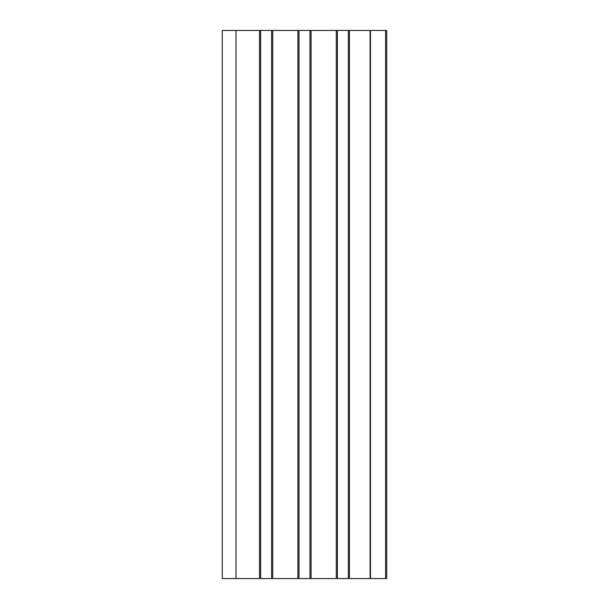 <?xml version="1.0" encoding="UTF-8"?>
<svg xmlns="http://www.w3.org/2000/svg" width="609" height="609" viewBox="0 0 609 609"><rect width="100%" height="100%" fill="white"/><g stroke="black" fill="none" stroke-linecap="round" stroke-linejoin="round"><path stroke-width="0.91" d="M386.692 578.55L385.581 578.55L386.715 578.55L386.715 30.45L385.581 30.45L385.581 578.55L370.439 578.55L370.439 30.45L385.581 30.45L385.581 578.55L370.439 578.55L370.439 30.45L370.439 578.55L349.444 578.55L349.444 30.45L370.097 30.45L370.097 578.55L349.444 578.55L349.444 30.45L348.348 30.45L348.348 578.55L349.444 578.55L337.386 578.55L337.386 30.45L348.348 30.45L348.348 578.55L337.386 578.55L337.386 30.45L336.29 30.45L336.29 578.55L337.386 578.55L311.077 578.55L311.077 30.45L336.29 30.45L336.29 578.55L311.077 578.55L311.077 30.45L309.981 30.45L309.981 578.55L311.077 578.55L299.019 578.55L299.019 30.45L309.981 30.45L309.981 578.55L299.019 578.55L299.019 30.45L297.923 30.45L297.923 578.55L299.019 578.55L272.71 578.55L272.71 30.45L297.923 30.45L297.923 578.55L272.71 578.55L272.71 30.45L271.614 30.45L271.614 578.55L272.71 578.55L260.652 578.55L260.652 30.45L271.614 30.45L271.614 578.55L260.652 578.55L260.652 30.45L259.556 30.45L259.556 578.55L260.652 578.55L235.987 578.55L235.987 30.45L259.556 30.45L259.556 578.55L235.987 578.55L235.987 30.45L222.285 30.45L222.285 578.55L235.987 578.55L222.285 578.55L222.285 30.45L259.556 30.45L222.285 30.45"/></g></svg>
